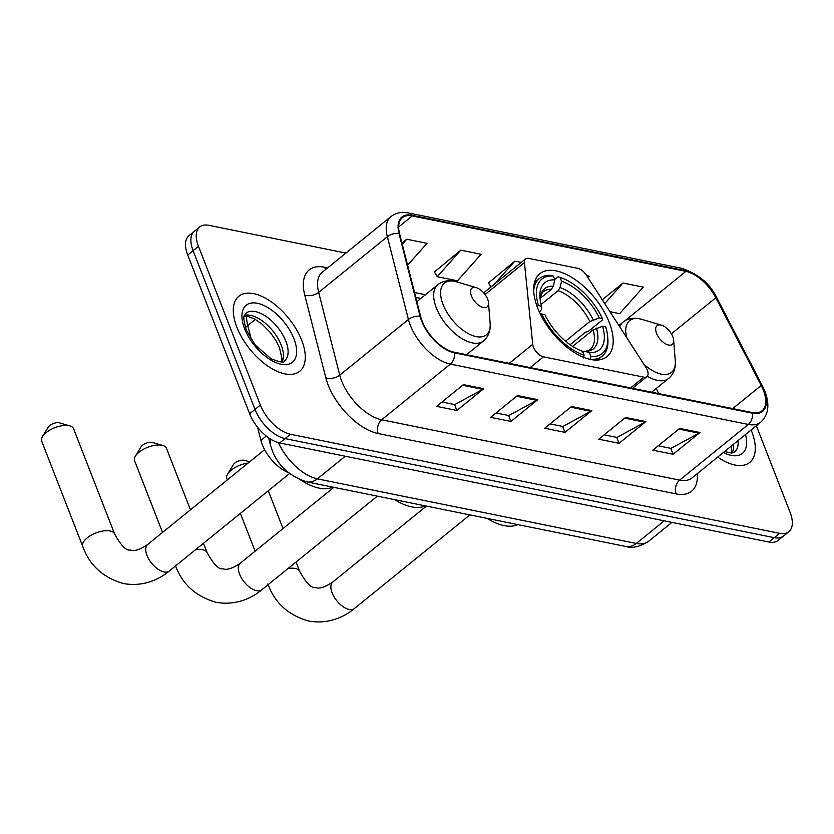 <?xml version="1.0" encoding="UTF-8"?>
<svg xmlns="http://www.w3.org/2000/svg" width="834" height="834" viewBox="0 0 834 834"><rect width="100%" height="100%" fill="white"/><g stroke="black" fill="none" stroke-linecap="round" stroke-linejoin="round"><path stroke-width="1.25" d="M647.33 370.171A10.06 5.171 51 0 0 645.808 367.221L586.354 275.137A10.06 5.171 51 0 0 577.858 268.35L528.62 258.384A10.06 5.171 51 0 0 525.545 258.926A10.06 5.171 51 0 0 524.419 262.595L532.728 344.317A10.06 5.171 51 0 0 543.445 356.827L643.838 377.156A10.06 5.171 51 0 0 646.913 376.614A10.06 5.171 51 0 0 647.33 370.171M609.247 322.435A53.334 27.386 51 0 0 575.731 279.984A53.334 27.386 51 0 0 539.859 273.74A53.334 27.386 51 0 0 537.628 307.923A53.334 27.386 51 0 0 571.144 350.374A53.334 27.386 51 0 0 607.027 356.608A53.334 27.386 51 0 0 609.247 322.435M288.762 472.795A30.191 15.502 -129 0 1 260.917 440.394L257.581 427.289M345.912 253.077L208.969 225.336A30.191 15.502 51 0 0 199.733 226.963L188.995 235.657A30.191 15.502 51 0 0 187.733 255.006L249.637 413.779A30.191 15.502 51 0 0 279.682 442.948L768.875 542.027A30.191 15.502 51 0 0 778.112 540.411L783.48 536.064A30.191 15.502 51 0 1 774.244 537.68A30.191 15.502 51 0 0 783.48 536.064L788.839 531.717A30.191 15.502 51 0 0 790.1 512.368L756.344 425.767M199.733 226.963A30.191 15.502 51 0 0 198.471 246.301L260.375 405.074A30.191 15.502 51 0 0 290.42 434.253L285.051 438.601L774.244 537.68L285.051 438.601A30.191 15.502 51 0 1 255.006 409.431A30.191 15.502 51 0 0 285.051 438.601L279.682 442.948M198.471 246.301L193.102 250.659L255.006 409.431L193.102 250.659A30.191 15.502 51 0 1 194.364 231.31A30.191 15.502 51 0 0 193.102 250.659L187.733 255.006M751.715 431.48A48.299 24.801 51 0 0 751.121 430A48.299 24.801 51 0 1 751.715 431.48A48.299 24.801 51 0 1 749.703 462.432A48.299 24.801 51 0 0 751.715 431.48M301.72 340.335A48.299 24.801 51 0 0 271.363 301.887A48.299 24.801 51 0 0 238.868 296.237A48.299 24.801 51 0 0 236.856 327.199A48.299 24.801 51 0 0 267.203 365.636A48.299 24.801 51 0 0 299.698 371.286A48.299 24.801 51 0 0 301.72 340.335A48.299 24.801 51 0 0 271.363 301.887A48.299 24.801 51 0 0 238.868 296.237A48.299 24.801 51 0 0 236.856 327.199A48.299 24.801 51 0 0 267.203 365.636A48.299 24.801 51 0 0 299.698 371.286A48.299 24.801 51 0 0 301.72 340.335M763.35 390.176A32.203 16.534 -129 0 1 762.005 410.808A32.203 16.534 -129 0 1 752.153 412.538L454.176 352.188A32.203 16.534 -129 0 1 420.649 316.493L399.569 233.718A32.203 16.534 -129 0 1 402.395 217.653A32.203 16.534 -129 0 1 412.246 215.933L685.913 271.363A32.203 16.534 -129 0 1 715.822 297.769L761.213 385.464A32.203 16.534 -129 0 1 763.35 390.176M763.892 390.281A33.006 16.951 51 0 0 761.692 385.454L716.312 297.759A33.006 16.951 51 0 0 685.652 270.685L411.986 215.266A33.006 16.951 51 0 0 398.996 233.489L420.075 316.263A33.006 16.951 51 0 0 454.436 352.855L752.414 413.205A33.006 16.951 51 0 0 763.892 390.281M463.443 384.62L436.609 406.367L456.886 410.474L483.72 388.727L463.443 384.62M441.989 402.009L454.77 404.605L482.74 389.374A8.048 5.869 -78.6 0 0 483.72 388.727M454.582 404.563L456.886 410.474M517.497 395.566L490.663 417.313L510.94 421.42L537.774 399.674L517.497 395.566M496.042 412.955L508.834 415.551L536.794 400.33A8.048 5.869 -78.6 0 0 537.774 399.674M508.636 415.509L510.94 421.42M679.658 428.405L652.834 450.162L673.101 454.259L699.934 432.512L679.658 428.405M658.203 445.804L670.995 448.39L698.965 433.169A8.048 5.869 -78.6 0 0 699.934 432.512M670.797 448.358L673.101 454.259M625.604 417.459L598.781 439.216L619.047 443.313L645.881 421.566L625.604 417.459M604.15 434.858L616.941 437.443L644.911 422.223A8.048 5.869 -78.6 0 0 645.881 421.566M616.743 437.402L619.047 443.313M571.551 406.512L544.727 428.259L564.993 432.366L591.827 410.62L571.551 406.512M550.096 423.912L562.887 426.497L590.858 411.277A8.048 5.869 -78.6 0 0 591.827 410.62M562.689 426.455L564.993 432.366M717.678 457.105A48.299 24.801 51 0 0 749.703 462.432A48.299 24.801 51 0 1 717.678 457.105M290.42 434.253L779.613 533.333A30.191 15.502 51 0 0 788.839 531.717M407.597 265.222L427.029 243.32L406.752 239.212L401.957 243.101M587.928 277.586L589.19 276.169L586.688 275.658M609.946 311.687L619.683 313.657L643.243 287.115L622.977 283.007L602.263 299.792M460.806 250.169L437.256 276.711L457.522 280.808L481.082 254.266L460.806 250.169L434.431 271.999M521.25 262.408L514.859 261.115L488.484 282.955M490.913 286.99L488.297 282.643M514.859 261.115L494.406 284.165M622.977 283.007L604.713 303.576M437.256 276.711L434.243 271.696M406.752 239.212L402.259 244.279M135.379 456.188L141.029 446.847A7.047 3.19 -21.3 0 1 151.965 442.354A7.047 3.19 -21.3 0 1 152.33 442.447L162.818 445.492A17.107 7.756 158.7 0 0 161.932 445.273A17.107 7.756 158.7 0 0 135.379 456.188A17.107 7.756 158.7 0 0 134.597 460.733L162.547 532.426M536.94 306.078L538.483 305.609A47.903 24.603 51 0 1 553.296 276.023L554.808 279.89A43.274 22.226 51 0 0 539.942 297.707A43.274 22.226 51 0 0 541.61 306.245L541.662 309.331L539.431 312.156M540.307 298.301L551.357 289.335L553.255 286.177L554.808 279.89M554.673 279.546L558.061 276.805L560.052 277.388A47.903 24.603 51 0 1 602.45 318.567L599.323 317.931A43.274 22.226 51 0 0 561.563 281.256L560.01 287.542L558.123 290.701L541.12 304.483M565.525 341.189L589.826 321.497L599.323 317.931M394.67 499.66A55.346 28.419 51 0 0 425.309 505.873M602.45 318.567L602.471 319.922L588.116 331.567L585.614 332.141L570.102 344.723M553.296 276.023L551.305 275.428A49.915 25.635 51 0 0 539.327 278.577A49.915 25.635 51 0 0 533.697 290.305M540.474 314.345L541.746 313.97A47.903 24.603 51 0 0 584.144 355.138L583.456 357.901M541.746 313.97L544.873 314.595A43.274 22.226 51 0 0 582.632 351.27L584.144 355.138M541.61 306.245L538.483 305.609M561.563 281.256L560.052 277.388M607.705 336.811A47.903 24.603 51 0 1 590.899 356.504L590.211 359.277A49.915 25.635 51 0 0 602.19 356.128A49.915 25.635 51 0 0 607.85 338.76L607.705 336.811A47.903 24.603 51 0 0 605.713 326.918L602.586 326.292L593.089 329.847L572.635 346.423M590.899 356.504L589.388 352.636A43.274 22.226 51 0 0 602.586 326.292M582.007 351.969L584.863 351.281L589.388 352.636M593.089 329.847A37.238 19.119 51 0 1 590.128 349.582C587.251 351.031 585.27 351.562 584.196 351.177L584.863 351.281A38.708 19.88 51 0 0 596.456 328.127M190.454 509.814L166.466 448.306A17.107 7.756 158.7 0 0 162.818 445.492M248.094 463.089A17.107 7.756 158.7 0 0 227.619 474.098L233.28 464.757A7.047 3.19 -21.3 0 1 244.216 460.264A7.047 3.19 -21.3 0 1 244.581 460.358L249.647 461.827M227.619 474.098A17.107 7.756 158.7 0 0 226.838 478.643L227.328 479.915M656.556 333.371A12.072 6.203 51 0 0 667.012 344.567A12.072 6.203 51 0 0 673.643 340.189A12.072 6.203 51 0 0 672.777 336.655A12.072 6.203 51 0 0 661.456 325.166A12.072 6.203 51 0 0 656.556 333.371M487.233 518.414A55.346 28.419 51 0 0 517.883 524.617M42.482 436.609L48.143 427.269A7.047 3.19 -21.3 0 1 59.078 422.765A7.047 3.19 -21.3 0 1 59.443 422.859L69.931 425.903A17.107 7.756 158.7 0 0 69.045 425.684A17.107 7.756 158.7 0 0 42.482 436.609A17.107 7.756 158.7 0 0 41.7 441.144L82.754 546.437A17.107 7.756 -21.3 0 1 91.187 535.209A17.107 7.756 -21.3 0 1 110.098 530.977A17.107 7.756 -21.3 0 1 114.633 534.01C121.086 545.655 126.33 550.993 130.344 550.013C134.159 551.587 139.956 549.731 147.712 544.446A17.107 8.788 -129 0 0 147.003 555.413A17.107 8.788 -129 0 0 164.027 571.947A17.107 8.788 -129 0 0 169.26 571.029C159.325 579.442 143.031 587.084 123.557 583.55C103.176 577.754 89.572 565.379 82.754 546.437M471.418 295.872A12.072 6.203 51 0 0 481.875 307.068A12.072 6.203 51 0 0 488.505 302.7A12.072 6.203 51 0 0 487.64 299.156A12.072 6.203 51 0 0 476.318 287.667A12.072 6.203 51 0 0 471.418 295.872M300.709 480.019A55.346 28.419 51 0 0 332.745 487.119M114.633 534.01L73.58 428.718A17.107 7.756 158.7 0 0 69.931 425.903M266.275 436.057L260.917 440.394M524.419 262.595L485.044 294.506M532.728 344.317L509.261 363.343M543.445 356.827L530.174 367.575M643.838 377.156L630.567 387.914M278.431 442.656A40.251 20.673 51 0 0 317.368 478.862L636.29 543.455A40.251 20.673 51 0 0 648.602 541.297C639.866 546.823 632.255 548.543 625.771 546.468L306.849 481.875A20.131 14.658 101.4 0 0 317.368 478.862L345.276 456.24M664.198 520.833L636.29 543.455A20.131 14.658 101.4 0 1 625.771 546.468M271.102 439.424A20.131 11.53 165.7 0 0 270.393 444.803L268.6 437.798M768.875 542.027L779.613 533.333M249.637 413.779L260.375 405.074M246.655 316.128A40.251 20.673 51 0 0 247.761 325.5L255.287 319.401M245.457 327.679A20.131 11.53 165.7 0 1 247.761 325.5L251.378 339.709M697.276 473.639A50.311 25.844 -129 0 1 676.176 493.916L378.209 433.565A10.06 7.329 101.4 0 1 381.659 419.773L679.627 480.123A40.251 20.673 51 0 0 691.939 477.965L760.629 422.285A40.251 20.673 -129 0 1 748.317 424.443A10.06 7.329 -78.6 0 0 752.414 413.205M378.209 433.565A50.311 25.844 -129 0 1 328.127 384.933A50.311 25.844 -129 0 1 325.813 377.781L304.733 295.007A50.311 25.844 -129 0 1 324.541 267.224L327.679 267.86M341.596 380.867A40.251 20.673 51 0 0 381.659 419.773L450.35 364.093A40.251 20.673 -129 0 1 408.431 319.474L387.351 236.7A40.251 20.673 -129 0 1 390.885 216.621L322.195 272.301A40.251 20.673 51 0 0 318.661 292.369L339.74 375.144A40.251 20.673 51 0 0 341.596 380.867M760.629 422.285C768.5 414.978 769.938 404.709 764.934 391.469L762.495 386.079A10.06 3.221 152.6 0 0 761.692 385.454M762.495 386.079L717.104 298.384C710.683 284.373 699.017 274.376 682.129 268.381A10.06 7.329 101.4 0 1 685.652 270.685M411.986 215.266A10.06 7.329 -78.6 0 0 408.452 212.962C401.602 211.617 395.743 212.837 390.885 216.621M398.996 233.489A10.06 5.765 165.7 0 0 387.351 236.7L318.661 292.369A10.06 5.765 -14.3 0 1 304.733 295.007M717.104 298.384A10.06 3.221 152.6 0 0 716.312 297.759M420.075 316.263A10.06 5.765 165.7 0 0 408.431 319.474L339.74 375.144A10.06 5.765 -14.3 0 1 325.813 377.781M454.436 352.855A10.06 7.329 101.4 0 1 450.35 364.093L748.317 424.443L679.627 480.123A10.06 7.329 101.4 0 0 676.176 493.916M325.771 269.403A10.06 7.329 101.4 0 1 324.541 267.224M412.246 215.933L398.673 226.931M761.213 385.464L732.679 408.597M715.822 297.769L671.37 333.798M658.787 393.627L656.16 388.54M685.913 271.363L624.864 320.84M425.455 294.715L414.54 292.505M570.717 407.19L590.858 411.277M624.77 418.147L644.911 422.223M678.824 429.093L698.965 433.169M516.663 396.244L536.794 400.33M462.609 385.298L482.74 389.374M732.148 452.945A30.67 15.752 51 0 0 733.294 444.439M723.318 452.528A36.706 18.848 51 0 0 745.481 434.566M724.517 451.559L731.335 453.018L734.577 451.997A30.67 15.752 51 0 0 737.996 440.633M377.333 496.157L261.824 589.774A17.107 8.788 -129 0 1 256.591 590.691A17.107 8.788 -129 0 1 239.567 574.157A17.107 8.788 -129 0 1 240.286 563.2C232.519 568.475 226.733 570.331 222.918 568.757C218.894 569.737 213.66 564.399 207.197 552.754L203.496 543.278M195.458 549.794A17.107 7.756 -21.3 0 1 202.662 549.731A17.107 7.756 -21.3 0 1 207.197 552.754M551.357 289.335A37.238 19.119 51 0 0 543.236 291.733L541.579 293.766L540.213 300.084M589.826 321.497A37.238 19.119 51 0 0 558.123 290.701M553.255 286.177A38.708 19.88 51 0 0 540.203 300.031M593.193 319.776A38.708 19.88 51 0 0 560.01 287.542M469.907 514.901L354.398 608.528A17.107 8.788 -129 0 1 349.165 609.446A17.107 8.788 -129 0 1 332.141 592.911A17.107 8.788 -129 0 1 332.849 581.944C325.083 587.23 319.297 589.075 315.481 587.511C311.468 588.491 306.224 583.154 299.76 571.509L296.07 562.022M288.032 568.538A17.107 7.756 -21.3 0 1 295.226 568.475A17.107 7.756 -21.3 0 1 299.76 571.509M643.89 364.26A33.277 17.087 51 0 0 675.269 360.747L673.643 340.189M647.309 376.217A36.227 18.609 51 0 0 668.597 378.459C673.58 374.205 675.801 368.305 675.269 360.747M618.87 325.5L622.977 322.174A36.227 18.609 51 0 0 619.735 326.855M622.977 322.174C628.169 318.181 634.403 317.233 641.69 319.318A33.277 17.087 51 0 0 626.814 337.801M416.875 301.668L437.84 284.675C443.031 280.683 449.265 279.734 456.552 281.819A33.277 17.087 51 0 0 443.052 304.452A33.277 17.087 51 0 0 471.846 335.289A33.277 17.087 51 0 0 490.131 323.248L488.505 302.7M437.84 284.675A36.227 18.609 51 0 0 436.328 307.892A36.227 18.609 51 0 0 459.096 336.728A36.227 18.609 51 0 0 483.459 340.96C488.443 336.717 490.663 330.806 490.131 323.248M282.142 361.81A30.67 15.752 51 0 0 281.162 345.005A30.67 15.752 51 0 0 244.518 315.377M285.853 341.2A30.67 15.752 51 0 0 266.578 316.784A30.67 15.752 51 0 0 245.947 313.198C245.113 316.701 241.453 312.281 246.238 329.847L255.256 345.036L271.133 358.797C280.151 362.321 284.634 362.998 284.571 360.851A30.67 15.752 51 0 0 285.853 341.2M244.633 328.773A36.706 18.848 51 0 0 281.173 364.249A36.706 18.848 51 0 0 293.933 338.76A36.706 18.848 51 0 0 257.404 303.284A36.706 18.848 51 0 0 244.633 328.773M525.545 258.926L483.699 292.838M646.913 376.614L632.495 388.3M306.849 481.875C289.481 476.256 277.878 465.633 272.072 450.016L270.393 444.803M648.602 541.297L671.923 522.397M682.129 268.381L408.452 212.962M420.889 298.416L415.78 297.384M731.501 453.008L731.533 445.877M261.824 589.774C251.889 598.186 235.595 605.838 216.121 602.294C195.75 596.498 182.146 584.123 175.317 565.191M534.511 282.476L539.327 278.577M597.373 360.027L602.19 356.128M333.861 487.348L240.286 563.2M354.398 608.528C344.463 616.941 328.169 624.583 308.695 621.038C288.314 615.242 274.709 602.878 267.891 583.936M255.11 551.18L240.38 513.379M651.667 392.188L668.597 378.459M661.456 325.166L641.69 319.318M283.018 528.558L268.287 490.767M426.435 506.092L332.849 581.944M289.606 473.483L169.26 571.029M466.529 354.69L483.459 340.96M476.318 287.667L456.552 281.819M264.618 449.693L147.712 544.446M281.506 361.862L281.892 358.391L279.588 348.018L275.991 340.647L270.331 332.526L262.147 324.228L254.964 319.214L247.896 316.357L244.32 315.992"/></g></svg>
